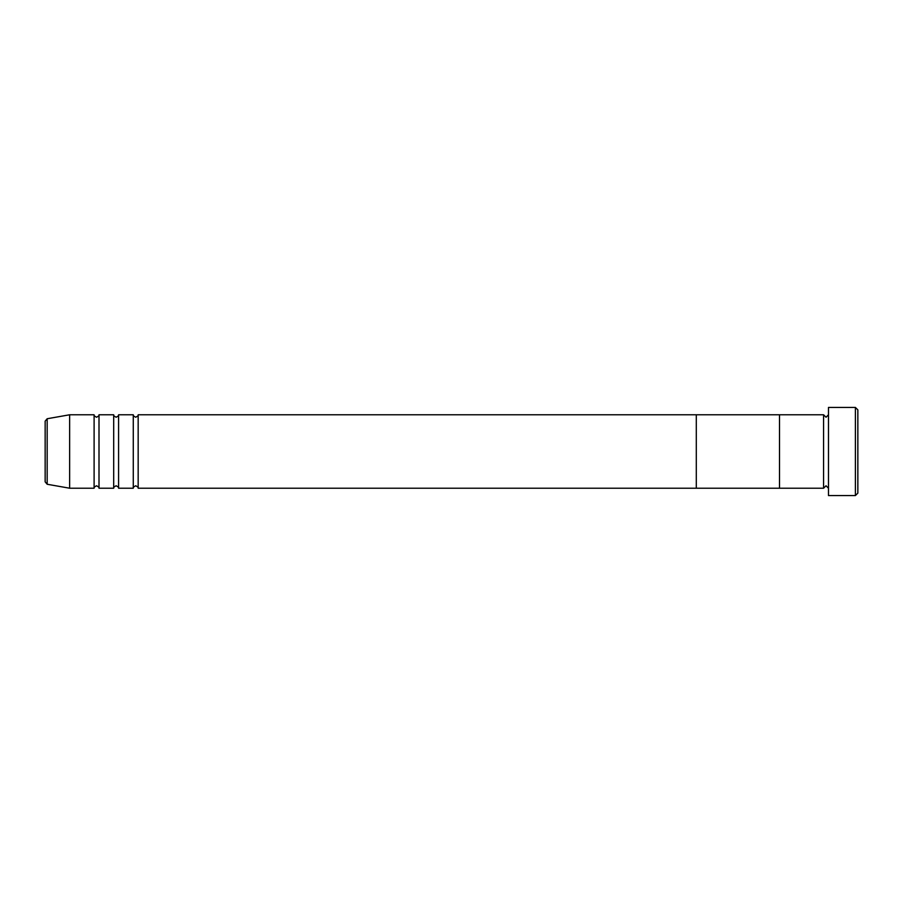 <?xml version="1.0" encoding="UTF-8"?>
<svg xmlns="http://www.w3.org/2000/svg" width="903" height="903" viewBox="0 0 903 903"><rect width="100%" height="100%" fill="white"/><g stroke="black" fill="none" stroke-linecap="round" stroke-linejoin="round"><path stroke-width="1.35" d="M855.401 407.434L857.85 409.883L857.85 493.117L855.401 495.566L855.401 407.434L828.48 407.434L828.48 495.566L855.401 495.566M823.581 414.782L823.581 488.218L779.515 488.218L779.515 451.5L779.515 488.218L696.292 488.218L696.292 451.5L696.292 488.218L138.17 488.218L138.17 414.782L696.292 414.782L696.292 451.5L696.292 414.782L779.515 414.782L779.515 451.5L779.515 414.782L823.581 414.782L826.031 417.231L828.48 414.782M133.272 414.782L133.272 488.218L118.586 488.218L118.586 414.782L133.272 414.782C132.752 415.312 133.565 416.125 135.721 417.231C137.877 416.125 138.69 415.312 138.17 414.782M113.688 414.782L113.688 488.218L99.003 488.218L99.003 414.782L113.688 414.782C113.168 415.312 113.981 416.125 116.137 417.231C118.293 416.125 119.117 415.312 118.586 414.782M94.104 414.782L94.104 488.218L69.633 488.218L69.633 414.782L94.104 414.782C93.585 415.312 94.397 416.125 96.553 417.231C98.709 416.125 99.533 415.312 99.003 414.782M45.15 481.852L45.15 421.148L47.17 418.744L47.17 484.256L45.15 481.852M828.48 488.218L826.031 485.769L823.581 488.218M47.17 484.256L69.633 488.218M47.17 418.744L69.633 414.782M94.104 488.218C93.585 487.688 94.397 486.875 96.553 485.769C98.709 486.875 99.533 487.688 99.003 488.218M113.688 488.218C113.168 487.688 113.981 486.875 116.137 485.769C118.293 486.875 119.117 487.688 118.586 488.218M133.272 488.218C132.752 487.688 133.565 486.875 135.721 485.769C137.877 486.875 138.69 487.688 138.17 488.218"/></g></svg>
